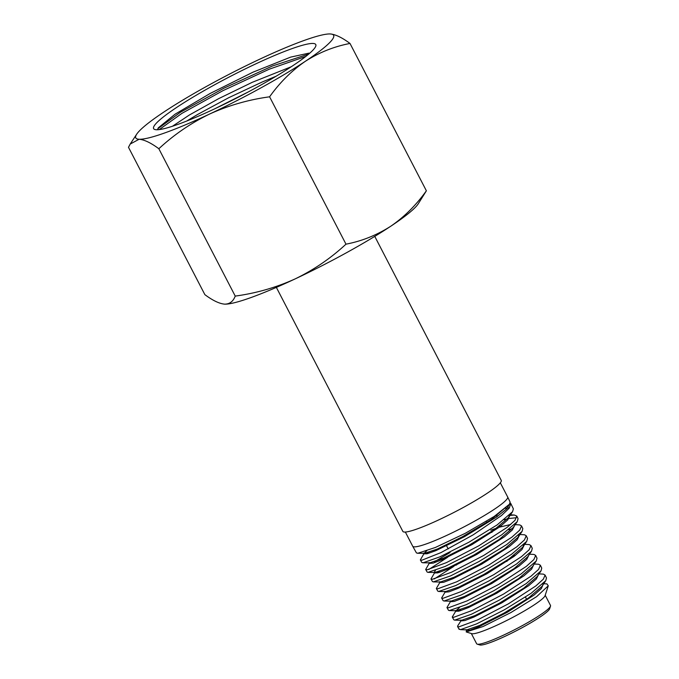 <?xml version="1.0" encoding="UTF-8"?>
<svg xmlns="http://www.w3.org/2000/svg" width="679" height="679" viewBox="0 0 679 679"><rect width="100%" height="100%" fill="white"/><g stroke="black" fill="none" stroke-linecap="round" stroke-linejoin="round"><path stroke-width="1.02" d="M548.276 585.816L545.076 595.653A41.597 5.033 152.6 0 1 511.991 617.78A41.597 5.033 152.6 0 1 472.457 633.762A41.597 5.033 152.6 0 1 471.761 633.66L466.218 631.945L483.024 626.539L510.837 612.585L536.639 596.637L548.276 585.816L546.951 583.881L543.175 583.702M545.212 595.237L550.499 605.439A41.597 5.033 152.6 0 1 550.508 606.126A41.597 5.033 152.6 0 1 517.423 628.253A41.597 5.033 152.6 0 1 477.88 644.244A41.597 5.033 152.6 0 1 477.184 644.133A41.597 5.033 152.6 0 1 476.633 643.734L471.345 633.532M466.583 629.883L466.218 631.945M507.671 496.986L510.116 502.087L509.513 504.174L494.27 516.405L465.319 533.278L435.383 547.469L417.857 553.241L416.439 552.918L412.696 546.213A53.488 6.476 152.6 0 1 412.688 546.196A53.488 6.476 152.6 0 0 414.292 546.85A53.488 6.476 152.6 0 0 467.924 524.816A53.488 6.476 152.6 0 0 507.671 496.986A53.488 6.476 152.6 0 1 507.671 496.986L500.321 482.811M505.38 508.35L509.496 507.748M460.489 629.645L466.702 629.891L479.764 625.384L504.098 613.052L528.551 597.961L542.029 586.342L545.772 580.655L531.105 593.285L504.141 609.929L476.599 623.891L460.489 629.645L459.165 628.932M461.389 620.182L457.807 625.69L457.595 626.564L458.919 626.844L477.49 619.969L508.554 603.75L535.867 585.918L543.327 579.17L545.093 575.079L543.404 574.12L539.016 573.891M540.382 565.242L541.74 568.077L541.036 570.844L526.25 583.533L499.073 600.236L471.353 614.283L454.692 620.122L453.81 619.8L452.256 617.024L453.623 617.338L472.321 610.396L503.606 594.04L531.088 576.123L538.608 569.375L540.382 565.242L538.668 564.249L534.237 564.02M460.676 609.674L458.24 611.321M459.573 607.518L456.033 610.65L452.256 617.024M535.672 555.405L537.013 558.206L536.249 561.007L521.294 573.806L493.973 590.628L466.117 604.743L449.294 610.565L448.479 610.268L446.96 607.535L448.31 607.824L467.135 600.864L498.649 584.432L526.327 566.379L533.881 559.564L535.672 555.405L533.957 554.446L529.484 554.2M450.788 601.008L446.96 607.535M530.961 545.593L532.277 548.335L531.555 551.119L516.575 563.969L489.024 580.885L460.922 595.11L444.032 601.008L443.124 600.677L441.622 597.987L443.005 598.309L461.949 591.29L493.65 574.748L521.531 556.602L529.153 549.761L530.961 545.593L529.221 544.583L524.723 544.329M445.441 591.494L441.622 597.987M526.242 535.739L527.541 538.447L526.726 541.35L511.491 554.319L483.813 571.336L455.643 585.587L438.659 591.468L437.802 591.146L436.325 588.506L437.709 588.812L456.806 581.759L488.736 565.106L516.778 546.841L524.434 539.949L526.242 535.739L524.519 534.78L519.961 534.517M440.187 581.844L436.325 588.506M521.548 525.936L522.822 528.593L522.066 531.419L506.848 544.448L478.941 561.567L450.474 575.936L433.38 581.886L432.438 581.555L430.995 578.958L432.387 579.272L451.586 572.193L483.72 555.456L511.983 537.081L519.707 530.138L521.548 525.936L519.783 524.918L515.208 524.638M434.305 578.949L453.81 566.388M439.636 571.362L437.2 573.017M514.521 525.656L512.365 529.926L504.378 536.826L476.734 554.454L447.868 569.087L438.541 572.652L434.687 573.025L434.849 572.329L430.995 578.958M516.821 516.082L518.077 518.697L517.22 521.693L501.713 534.823L473.67 552.019L445.169 566.422L428.025 572.363L427.116 572.032L425.691 569.469L427.091 569.791L446.426 562.628L478.788 545.806L507.205 527.311L514.988 520.352L516.821 516.082L514.359 515.038L509.666 515.48M428.78 569.494L447.665 557.238M508.715 529.739L512.306 528.729M450.058 552.519L434.467 561.771M429.578 562.687L425.691 569.469M510.854 503.64L513.358 508.851L512.56 511.737L497.096 524.935L468.833 542.258L440.026 556.805L423.17 562.764L421.761 562.441L420.352 559.92L421.769 560.251L441.011 552.587L473.204 534.831L501.475 515.531L509.148 508.206L510.854 503.64L510.158 502.91M504.124 519.774L507.578 518.824M508.868 518.51L516.329 517.729M429.094 552.239L426.684 553.869M426.802 550.711L424.231 553.173L420.352 559.92M545.093 575.079L546.476 577.965L545.772 580.655M550.508 606.126L549.65 608.757A39.62 4.795 152.6 0 1 518.145 629.823A39.62 4.795 152.6 0 1 480.486 645.05A39.62 4.795 152.6 0 1 479.824 644.948L477.184 644.133M276.361 287.387L402.825 531.368A55.415 6.705 -27.4 0 0 465.098 506.492A55.415 6.705 -27.4 0 0 501.229 480.367L374.757 236.385M466.702 629.891L466.057 629.637L466.473 630.443L470.123 630.112L479.111 626.658L507.247 612.322L533.94 595.152L541.367 588.549L543.107 584.543L542.742 584.127M460.795 620.071L461.219 620.878L464.835 620.555L473.925 617.05L501.891 602.825L528.686 585.671L536.368 578.975L538.379 574.85M455.456 610.506L455.872 611.312L459.573 610.964L468.62 607.501L496.901 593.132L523.899 575.851L531.606 569.121L533.601 564.979M450.194 600.907L450.618 601.713L454.259 601.416L463.443 597.893L491.817 583.482L518.968 566.133L526.768 559.343L528.856 555.142M513.519 556.805L510.676 557.765M444.855 591.367L445.28 592.173L449.065 591.808L458.266 588.286L486.835 573.789L514.156 556.322L521.981 549.523L524.052 545.322M439.602 581.75L440.026 582.548L443.701 582.268L452.961 578.729L481.725 564.156L509.275 546.578L517.177 539.703L519.325 535.451M510.693 524.502L499.371 527.176M496.612 528.092L490.79 530.206M509.454 515.208L508.579 517.534L494.49 529.586L469.045 545.237L443.659 558.07L429.773 562.874L428.992 562.594L429.425 563.392L433.177 563.112L442.606 559.513L471.947 544.643L499.897 526.777L507.765 519.868L509.751 515.65L509.42 515.242M424.137 553.334L424.078 553.869L427.515 553.657L435.926 550.627L464.385 536.733L496.425 517.143L506.882 508.69L509.98 503.385M454.692 620.122L461.474 620.326L474.842 615.649L499.226 603.283L523.764 588.141L537.284 576.496L541.036 570.844M449.294 610.565L456.118 610.752L469.401 606.169L494.015 593.718L518.722 578.491L532.438 566.719L536.249 561.007M444.032 601.008L450.907 601.178L464.461 596.451L489.211 583.906L514.054 568.595L527.736 556.814L531.555 551.119M515.616 555.21L513.112 555.991M438.659 591.468L445.543 591.621L459.038 586.953L483.898 574.392L508.911 559.004L522.847 547.113L523.704 544.796M433.38 581.886L440.348 582.022L454.081 577.243L479.153 564.563L504.293 549.082L518.17 537.165L518.985 534.874M435.434 570.385L434.263 572.219L434.967 572.482L448.7 567.729L473.823 555.049L499.116 539.516L513.273 527.481L517.22 521.693M501.416 525.605L498.972 526.361M497.011 515.616L494.108 516.507M417.398 553.258L424.417 553.343L437.284 549.073L462.509 536.724L491.248 519.613L509.513 504.174M157.638 129.74L158.275 127.856L175.157 114.14L210.235 93.413L253.123 72.118L290.68 57.104L309.004 53.123M177.635 124.478A91.325 11.051 -27.4 0 0 263.791 83.407A91.325 11.051 -27.4 0 0 315.794 46.087A91.325 11.051 -27.4 0 0 291.766 48.727A91.325 11.051 -27.4 0 0 196.579 95.026A91.325 11.051 -27.4 0 0 154.846 129.511A91.325 11.051 -27.4 0 0 177.635 124.478M172.415 126.269L189.458 114.955L218.613 98.676L252.299 82.295L291.274 66.737M186.691 121.049L197.733 114.403L228.636 97.751L262.4 81.921L276.107 76.226M209.675 114.004A111.432 13.487 152.6 0 1 165.073 132.821A111.432 13.487 152.6 0 1 139.127 139.246C144.423 139.73 150.993 142.896 158.844 148.735C174.019 134.646 190.96 123.069 209.675 114.004C228.679 105.389 248.658 99.66 269.597 96.808C279.714 82.583 291.605 70.769 305.253 61.356C318.986 52.538 333.898 46.571 349.999 43.448C342.131 37.591 335.562 34.434 330.274 33.958A111.432 13.487 152.6 0 1 305.253 61.356A111.432 13.487 152.6 0 1 209.675 114.004M224.596 304.141L224.783 304.15A111.432 13.487 152.6 0 0 295.153 278.899A111.432 13.487 152.6 0 0 390.731 226.251A111.432 13.487 152.6 0 0 418.188 203.904L426.378 190.799C416.117 205.177 404.226 217 390.731 226.251C376.811 235.146 361.89 241.121 345.984 244.168C330.809 258.258 313.868 269.835 295.153 278.899C276.149 287.514 256.17 293.243 235.231 296.095C233.186 301.476 229.638 304.158 224.596 304.141C219.3 303.666 212.731 300.5 204.871 294.652L128.492 147.301L130.207 144.05L139.127 139.246A111.432 13.487 152.6 0 1 136.691 134.196A111.432 13.487 152.6 0 1 164.148 111.848A111.432 13.487 -27.4 0 1 259.726 59.2A111.432 13.487 152.6 0 1 330.087 33.95A111.432 13.487 152.6 0 1 330.274 33.958M426.378 190.799L349.999 43.448M345.984 244.168L269.597 96.808M235.231 296.095L158.844 148.735M157.791 128.772L180.529 112.171L223.934 88.185L272.466 65.982L308.733 54.057M214.598 108.869L248.446 91.86M159.268 129.596L181.913 113.368L223.035 90.613L269.334 69.156L305.83 56.416M459.165 629.382L457.587 626.573M405.346 532.039L412.688 546.196M526.607 599.302L525.453 597.079M506.975 561.423L506.551 560.616M491.936 532.412L491.52 531.615M486.809 522.516L486.249 521.447M456.568 565.072L456.152 564.266M448.199 548.929L446.604 545.848M509.878 514.792L514.359 515.038M522.847 547.113L526.726 541.35M518.17 537.165L522.066 531.419M434.967 572.482L428.025 572.363M429.773 562.874L422.728 562.781M508.579 517.534L512.56 511.737M543.107 584.543L542.691 583.736M434.687 573.025L434.263 572.219M509.751 515.65L509.343 514.835M424.078 553.869L423.645 553.071M136.691 134.196L130.207 144.05"/></g></svg>
